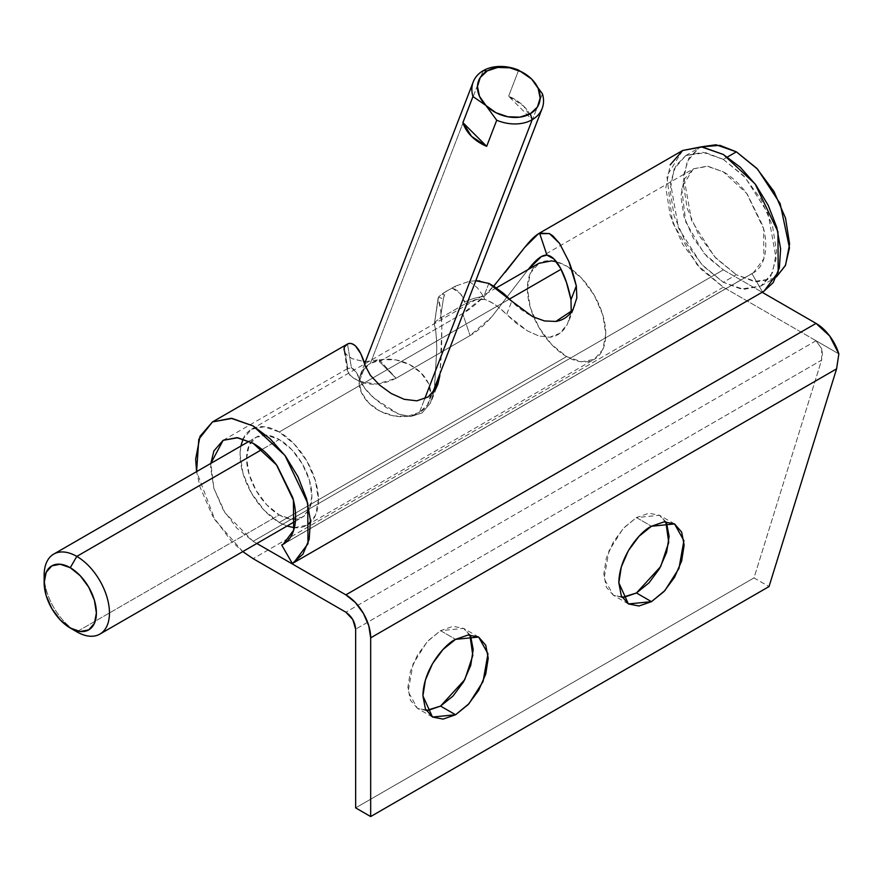 <?xml version="1.0" encoding="UTF-8"?>
<svg xmlns="http://www.w3.org/2000/svg" width="883" height="883" viewBox="0 0 883 883"><rect width="100%" height="100%" fill="white"/><g stroke="black" fill="none" stroke-linecap="round" stroke-linejoin="round"><path stroke-width="0.66" stroke-dasharray="4.42 3.31" d="M370.308 375.242L365.308 365.794L359.878 379.889L365.109 388.686L374.425 398.454L386.169 407.527L398.542 414.072L410.716 416.544L421.997 412.968L430.352 403.156L434.171 391.103L430.352 403.156L421.997 412.968L410.716 416.544L398.542 414.072L374.425 398.454C367.03 391.909 362.173 385.716 359.878 379.889L355.871 371.743L351.467 367.99L347.505 344.028L344.26 347.151L347.781 368.498L351.467 367.99L347.781 368.498C346.114 372.074 350.065 376.379 359.624 381.423C370.452 386.014 382.593 384.955 396.059 378.255L470.043 335.573L491.809 316.776L528.089 269.569M665.804 521.798L659.546 515.286L636.466 517.57L651.477 526.246L636.466 517.57L623.972 527.659L613.376 541.941L606.29 558.266L603.806 574.127L606.29 587.118L613.376 595.263L623.972 597.316M469.888 634.899L463.641 628.387L440.551 630.683L455.573 639.347L440.551 630.683L428.056 640.76L417.46 655.054L410.385 671.367L407.891 687.239L410.385 700.23L417.46 708.376L428.056 710.429M682.68 150.463L666.853 175.883L672.46 222.384L697.084 264.745L723.32 287.207L838.85 353.906L816.047 340.739L821.72 348.774L822.459 354.469L821.565 360.176L355.65 629.171L821.565 360.176L754.005 577.901L355.65 807.89L754.005 577.901L769.027 586.566L754.005 577.901L821.565 360.176L821.72 348.774L816.047 340.739L723.32 287.207L701.323 269.458L682.68 244.304L670.219 215.584L665.848 187.66L670.219 164.801M666.632 523.431L659.546 515.286L648.961 513.222L636.466 517.57L623.056 528.63L608.972 550.804L604.049 578.542L613.376 595.263L622.14 597.427M470.716 636.533L463.641 628.387L453.045 626.334L440.551 630.683L427.14 641.742L413.056 663.917L408.134 691.654L417.46 708.376L426.224 710.539M763.784 291.324L762.537 291.986L751.908 273.575C758.387 270.507 762.625 264.624 764.634 255.927C766.643 247.24 766.069 237.262 762.901 225.993L747.305 194.26C740.075 184.37 732.084 176.887 723.32 171.832L707.073 166.181L693.298 168.852L684.104 179.448L680.87 196.335L684.104 216.964L693.298 238.178L707.073 256.743L723.32 269.856L762.139 292.273L723.32 269.856L253.123 541.323L256.854 543.475L253.123 541.323L225.11 512.957L213.863 488.288L210.86 463.387L210.673 467.802L213.907 488.42L223.112 509.634L236.876 528.211L253.123 541.323L723.32 269.856L703.972 253.311L685.782 222.052L681.599 187.682L693.298 168.852L541.334 256.6M242.77 551.599L214.988 519.932L196.6 471.621L200.033 487.052L212.494 515.771L231.136 540.915L242.759 551.61M281.71 545.043L751.908 273.575L762.537 291.986L292.339 563.453L763.95 291.224M723.32 287.207L253.123 558.663L723.32 287.207M365.419 361.677L379.226 359.712A81.269 46.92 -120 0 0 379.403 361.666L462.703 313.575L484.69 295.948L505.142 272.372M475.782 280.761L469.171 281.324L455.462 286.136L442.317 293.719L438.608 296.931L438.222 298.862L440.716 310.198L441.853 327.659L441.577 349.966L440.087 373.377M223.112 440.319L347.781 368.498L344.26 347.151C343.012 351.213 345.683 355.065 352.251 358.719L363.984 361.622M816.047 340.739L345.86 612.206L816.047 340.739M284.503 543.431L753.331 272.836L763.883 258.708L763.607 228.664L746.709 193.454L723.32 171.832L707.989 166.291L693.298 168.852M479.723 280.915L488.829 283.41L483.729 296.644L484.635 299.458C492.085 302.041 499.425 307.063 506.643 314.536L511.776 301.191L506.643 314.536L516.434 323.377L527.515 330.937L538.773 335.959L549.756 337.251L559.833 333.288L567.361 324.227L571.312 311.931L567.361 324.227C563.045 332.14 557.173 336.478 549.756 337.251L538.773 335.959L527.515 330.937L506.643 314.536C497.857 306.015 490.529 300.982 484.635 299.458L480.308 298.907L475.131 299.69L465.319 303.708L440.429 318.068L435.551 321.567L434.281 324.646C435.672 328.001 436.5 336.379 436.754 349.767L434.315 389.977M434.546 387.769L436.754 349.767C436.743 337.88 435.926 329.502 434.281 324.646L438.222 298.862C440.352 304.304 441.555 313.906 441.853 327.659L440.065 373.443M436.235 387.836L428.1 396.964M404.149 399.304L391.29 393.553L379.458 384.988M573.21 308.962L572.316 310.463M544.48 320.948L532.747 316.71C523.586 311.809 516.588 306.644 511.776 301.191M347.505 344.028L351.467 367.99C354.536 368.984 357.339 372.946 359.878 379.889L365.308 365.794M365.43 361.655L379.226 359.712L379.403 361.666L396.059 378.288L470.043 335.573L462.703 313.575L379.403 361.666L396.059 378.288L376.677 384.105L359.624 381.423C353.443 378.343 350.01 375.97 349.348 374.315L347.405 370.54L347.781 368.498M528.122 269.558L491.809 316.776C483.829 325.695 476.577 331.964 470.043 335.573L462.703 313.575C468.663 310.33 475.992 304.447 484.69 295.948L493.74 286.18M347.405 370.54L344.006 349.944L345.264 353.023C344.679 353.41 347.008 355.308 352.251 358.719L364.271 361.622M379.226 359.712L396.059 378.255L379.226 359.712M451.975 288.013L460.496 293.774L465.319 303.708L440.429 318.068L443.376 298.785L445.33 291.854L455.462 286.136A13.852 8.322 -70.1 0 0 454.59 289.171L451.975 288.013M438.222 298.862L438.608 296.931A13.852 1.921 -171.3 0 0 443.376 298.785L440.429 318.068L435.551 321.567L434.281 324.646L438.145 297.99L434.281 324.646M484.635 299.458L475.131 299.69L465.319 303.708L464.767 302.008A13.852 3.102 162.2 0 1 483.729 296.644L484.635 299.458M488.829 283.41L483.729 296.644L477.35 287.77L469.171 281.324L475.771 280.783M442.317 293.719A13.852 3.951 -159.7 0 0 444.304 295.11L443.376 298.785A13.852 1.921 8.7 0 1 438.608 296.931L445.33 291.854L444.304 295.11A13.852 3.951 20.3 0 1 442.317 293.719M469.171 281.324L477.35 287.77L483.729 296.644A13.852 3.102 -17.8 0 0 464.767 302.008C462.449 295.33 459.061 291.048 454.59 289.171A13.852 8.322 109.9 0 1 455.462 286.136L469.16 281.346M723.32 159.382L745.164 177.417L768.133 213.565L776.146 258.774L770.859 275.915L760.947 286.026L741.058 289.028L723.32 282.295L736.378 274.756L754.115 281.489L774.016 278.487L776.4 276.92L774.016 278.487L756.742 281.843L736.378 274.756L723.32 282.295L701.466 264.271L678.508 228.123L670.484 182.913L675.771 165.772L685.683 155.662L705.572 152.66L723.32 159.382L727.415 157.019L723.32 159.382L702.945 152.306L685.683 155.662L674.148 168.94L670.098 190.11L674.148 215.971L685.683 242.571L702.945 265.86L723.32 282.295L743.685 289.381L760.947 286.026L772.493 272.748L776.543 251.567L772.493 225.717L760.947 199.117L743.685 175.827L723.32 159.382M701.29 146.832L698.74 148.112L688.839 158.223L683.541 175.375L691.566 220.584L714.524 256.721L736.378 274.756L716.014 258.322L698.74 235.033L687.206 208.432L683.155 182.571L687.206 161.39L698.74 148.123L701.279 146.832M419.447 412.405L424.668 398.862L419.447 412.405A36.943 27.34 21.1 0 0 430.407 397.482A36.943 27.34 21.1 0 0 411.346 365.54A36.943 27.34 21.1 0 0 370.352 363.432A36.943 27.34 21.1 0 0 359.392 378.354A36.943 27.34 21.1 0 0 378.454 410.297A36.943 27.34 21.1 0 0 419.447 412.405L407.582 416.312L393.785 415.893L380.165 411.224L368.785 403.001L361.379 392.482L359.072 381.268L362.229 371.07L370.352 363.432L463.012 122.969L370.352 363.432L382.218 359.524L396.014 359.933L409.646 364.613L421.025 372.836L428.432 383.354L430.727 394.569L427.571 404.767L419.447 412.405M483.144 70.706L463.078 122.792L483.144 70.706M518.663 70.143L508.619 96.225A36.943 27.34 -158.9 0 1 532.383 119.945L542.438 93.852L532.383 119.945A36.943 27.34 21.1 0 0 508.619 96.225L532.383 119.945L523.762 106.203L508.619 96.225L518.663 70.143M44.15 575.252A46.181 26.656 -120 0 0 76.799 631.809L279.249 514.932A46.181 26.656 -120 0 0 305.231 515.065A46.181 26.656 -120 0 0 308.498 477.372A46.181 26.656 -120 0 0 279.249 439.524L261.986 449.491L279.249 439.524L291.743 449.602L302.339 463.895L309.414 480.209L311.898 496.08L309.414 509.072L302.339 517.217L291.743 519.27L279.249 514.932L266.754 504.844L256.158 490.551L249.083 474.237L246.589 458.376L249.083 445.385L256.158 437.24L266.754 435.176L279.249 439.524A46.181 26.656 -120 0 0 253.266 439.392A46.181 26.656 -120 0 0 249.988 477.074A46.181 26.656 -120 0 0 279.249 514.932L76.799 631.809A46.181 26.656 60 0 1 44.327 579.325M556.345 261.743L566.588 266.081A55.408 31.998 -120 0 0 535.407 265.926A55.408 31.998 -120 0 0 531.478 311.147A55.408 31.998 -120 0 0 566.588 356.577L279.249 522.471A55.408 31.998 60 0 1 244.138 477.041A55.408 31.998 60 0 1 248.068 431.82A55.408 31.998 60 0 1 279.249 431.986L509.623 298.973L279.249 431.986A55.408 31.998 60 0 1 314.359 477.405A55.408 31.998 60 0 1 310.419 522.626A55.408 31.998 60 0 1 279.249 522.471L566.588 356.577A55.408 31.998 -120 0 0 597.769 356.732A55.408 31.998 -120 0 0 601.698 311.511A55.408 31.998 -120 0 0 566.588 266.081L581.577 278.189L594.292 295.33L602.791 314.922L605.771 333.951L602.791 349.547L594.292 359.315L581.577 361.787L566.588 356.577L551.588 344.469L538.884 327.328L530.385 307.748L527.405 288.708L530.385 273.112L538.884 263.344M240.838 446.081L240.066 454.602L243.046 473.641L251.545 493.222L264.249 510.374L279.249 522.471L287.008 526.058M294.238 527.681L306.953 525.219L315.452 515.44L318.432 499.844L315.452 480.816L306.953 461.224L294.238 444.083L279.249 431.986L264.249 426.765L251.545 429.237L243.046 439.006M674.568 523.95L659.546 515.286M478.652 637.062L463.641 628.387M753.331 272.836L283.145 544.292M432.482 717.04L417.46 708.376M628.398 603.939L613.376 595.263M432.008 399.491L437.869 384.282M569.138 320.341L575.01 305.11M760.947 286.026L774.016 278.487M685.683 155.662L698.74 148.112M364.657 363.664L360.43 374.635M432.449 393.2L429.37 401.202M295.397 521.224L302.339 517.217M306.953 525.219L594.292 359.315M251.545 429.237L496.367 287.88M249.216 441.246L256.158 437.24M70.276 628.034L76.799 631.809"/><path stroke-width="1.32" d="M440.087 373.377L436.235 387.836L428.1 396.964L416.82 400.838L404.149 399.304L391.29 393.553L379.458 384.988L370.308 375.242L365.308 365.794L360.783 353.73L355.661 346.158C352.427 343.465 349.712 342.747 347.505 344.028L344.26 347.151L344.006 349.944M623.972 597.316L636.466 592.979L651.477 601.654L628.398 603.939L618.828 582.802C619.27 554.634 641.93 530.241 651.477 526.246L663.983 521.897L674.568 523.95L681.654 532.096L684.137 545.098L681.654 560.959L674.568 577.272L663.983 591.566L651.477 601.654L638.983 605.992L628.398 603.939L621.312 595.793L618.828 582.802L621.312 566.93L628.398 550.617L638.983 536.323L651.477 526.246L674.568 523.95L683.895 540.672L678.972 568.409L664.888 590.584L651.477 601.654L636.466 592.979L660.705 566.533L668.729 542.394L665.804 521.798M428.056 710.429L440.551 706.091L455.573 714.755L432.482 717.04L422.913 695.903C423.365 667.747 446.014 643.354 455.573 639.347L468.067 635.009L478.652 637.062L485.738 645.208L488.222 658.199L485.738 674.071L478.652 690.385L468.067 704.678L455.573 714.755L443.078 719.104L432.482 717.04L425.396 708.894L422.913 695.903L425.396 680.042L432.482 663.729L443.078 649.435L455.573 639.347L478.652 637.062L487.979 653.784L483.056 681.521L468.972 703.696L455.573 714.755L440.551 706.091L464.789 679.645L472.813 655.506L469.888 634.899M355.65 807.89L355.65 629.171L352.781 619.513L345.86 612.206L253.123 558.663L242.77 551.599L253.123 558.663L345.86 612.206C351.765 616.334 355.032 621.985 355.65 629.171L355.65 807.89L370.672 816.554L769.027 586.566L836.587 368.851L370.672 637.846L370.672 816.554L355.65 807.89M622.14 597.427L636.466 592.979L648.961 582.89L659.546 568.608L666.632 552.283L669.115 536.423L666.632 523.431M426.224 710.539L440.551 706.091L453.045 696.003L463.641 681.709L470.716 665.396L473.2 649.535L470.716 636.533M769.027 586.566L370.672 816.554L370.672 637.846L836.587 368.851L769.027 586.566M670.219 164.801L682.68 150.463L701.323 146.843L723.32 154.481L740.23 167.196L755.649 184.657L768.21 205.32L776.775 227.373L780.616 248.84L779.369 267.825L773.166 282.648L763.784 291.324M762.139 292.273L816.047 323.399L829.7 336.004L838.85 353.906L836.587 368.851L838.85 353.906A35.099 20.265 -120 0 0 816.047 323.399L762.139 292.273M281.71 545.043C288.189 541.963 292.439 536.08 294.447 527.394C296.456 518.696 295.871 508.718 292.703 497.46L277.119 465.716C269.889 455.827 261.887 448.354 253.123 443.288L236.876 437.648L223.112 440.319L213.907 450.904L210.849 463.387L223.112 440.319L237.792 437.747L253.123 443.288L276.522 464.922L293.41 500.131L293.686 530.175L283.145 544.292L281.71 545.043L292.339 563.453L302.968 554.105L309.182 539.281L310.419 520.297L306.589 498.829L298.012 476.787L285.463 456.114L270.043 438.652L253.123 425.948L231.136 418.299L212.494 421.919L200.033 436.257L195.662 459.127L196.589 471.632L198.807 439.281L212.494 421.919L232.041 418.399L253.123 425.948L284.944 455.418L307.737 503.189L307.99 543.707L293.763 562.692L292.339 563.453L281.71 545.043L284.503 543.431M293.763 562.692L763.95 291.224L778.188 272.251L777.934 231.732L755.131 183.951L723.32 154.481L702.239 146.942L682.68 150.463L538.553 233.675L549.458 233.598L552.857 235.871L559.579 243.421L568.862 261.511C570.793 265.86 573.277 274.006 576.312 285.926L576.853 297.88L573.21 308.962C569.215 316.081 563.431 320.242 555.86 321.434L544.48 320.948L532.747 316.71L511.776 301.191L503.751 293.553L493.818 286.235L488.829 283.41L475.782 280.761M493.74 286.18L524.557 247.582L538.553 233.675M365.33 365.882L365.308 365.794C362.847 357.449 360.076 351.39 356.986 347.604C353.895 343.818 350.728 342.626 347.505 344.028L212.494 421.919M363.984 361.622L365.419 361.677M256.854 543.475L345.86 594.855L816.047 323.399L345.86 594.855L355.352 602.526L363.41 613.387L368.785 625.782L370.672 637.846A35.099 20.265 60 0 0 345.86 594.855L256.854 543.475M528.089 269.569L541.334 256.6L546.93 255.132L553.807 258.896L560.506 268.222L566.411 282.262L570.992 299.734L571.246 312.361L570.992 299.734L576.312 285.926L576.853 297.88L573.21 308.962M440.065 373.443L434.171 391.103L434.546 387.769M434.315 389.977L439.889 375.507L437.869 384.282L436.235 387.836M428.222 396.875L416.82 400.838L404.094 399.282M379.558 385.076L370.297 375.22M511.831 301.246L488.774 283.377M572.316 310.463L555.86 321.434L544.447 320.948M576.312 285.926L570.992 299.734C568.398 286.887 564.91 276.39 560.506 268.222C556.102 260.066 551.577 255.695 546.93 255.132L539.59 233.134L549.458 233.598L559.579 243.421L568.862 261.511L576.312 285.926M505.142 272.372L524.557 247.582C530.782 239.845 535.793 235.021 539.59 233.134L546.93 255.132C542.78 254.712 537.515 258.311 531.136 265.926L528.122 269.558M363.984 361.6L365.43 361.655M475.771 280.783L479.723 280.915M776.4 276.92L785.34 265.662L789.49 247.913L780.164 203.642L757.581 169.172L736.378 151.843L727.415 157.019L736.378 151.843L719.932 145.353L701.29 146.832L716.014 144.768L736.378 151.843L756.742 168.278L774.016 191.578L785.55 218.178L789.601 244.028L785.55 265.209L776.4 276.931M530.286 113.73A32.329 23.918 -158.9 0 1 485.959 105.496A32.329 23.918 -158.9 0 1 487.339 70.872L483.144 70.706A36.943 27.34 21.1 0 0 472.957 96.534L485.937 105.485L496.721 120.243A36.943 27.34 21.1 0 0 532.239 119.68L530.286 113.73L532.239 119.68A36.943 27.34 -158.9 0 1 496.721 120.243L486.676 146.335A36.943 27.34 -158.9 0 1 462.902 122.627L472.957 96.534A36.943 27.34 -158.9 0 1 472.526 84.073A36.943 27.34 -158.9 0 1 483.144 70.706A36.943 27.34 -158.9 0 1 518.663 70.143A36.943 27.34 21.1 0 0 483.144 70.706L487.339 70.872A32.329 23.918 -158.9 0 1 531.665 79.106A32.329 23.918 -158.9 0 1 530.286 113.73L537.405 107.042L540.164 98.123L538.144 88.311L531.665 79.106L518.663 70.143L531.654 79.084L521.71 71.909L509.789 67.814L497.714 67.45L487.339 70.872L480.22 77.549L477.46 86.479L479.48 96.291L485.959 105.496L495.915 112.693L507.835 116.777L519.91 117.141L530.286 113.73M424.668 398.862L532.239 119.68L424.668 398.862M542.438 93.852A36.943 27.34 -158.9 0 1 542.857 106.324A36.943 27.34 -158.9 0 1 532.239 119.68A36.943 27.34 21.1 0 0 542.438 93.852L531.654 79.084L542.438 93.852M462.902 122.627L486.676 146.335L496.721 120.243L485.937 105.485L472.957 96.534L462.902 122.627A36.943 27.34 21.1 0 0 486.676 146.335L471.522 136.357L462.902 122.627M70.276 567.714A36.943 21.324 60 0 1 96.39 612.957A36.943 21.324 60 0 1 70.276 628.034L76.799 631.809A46.181 26.656 -120 0 0 109.459 612.957A46.181 26.656 -120 0 0 76.799 556.4L70.276 567.714L60.276 564.237L51.799 565.882L46.137 572.405L44.15 582.791L46.137 595.484L51.799 608.542L60.276 619.976L70.276 628.034L80.265 631.511L88.742 629.866L94.404 623.354L96.39 612.957L94.404 600.263L88.742 587.206L80.265 575.782L70.276 567.714L76.799 556.4A46.181 26.656 60 0 1 106.059 594.259A46.181 26.656 60 0 1 102.781 631.941A46.181 26.656 60 0 1 76.799 631.809L70.276 628.034A36.943 21.324 60 0 1 44.15 582.791A36.943 21.324 60 0 1 70.276 567.714M261.986 449.491L76.799 556.4L261.986 449.491M561.058 269.282L509.623 298.973L561.047 269.282M496.367 287.88L538.884 263.344L551.588 260.871L556.345 261.743M287.008 526.058L294.37 527.692M243.101 438.895L240.838 446.081M44.327 579.325A46.181 26.656 60 0 1 50.817 556.268A46.181 26.656 60 0 1 76.799 556.4A46.181 26.656 -120 0 0 44.15 575.252L44.15 582.791M541.908 256.258L541.334 256.6M473.222 81.909L364.657 363.664M542.162 108.477L432.449 393.2M99.889 634.093L295.397 521.224M53.708 554.116L249.216 441.246"/></g></svg>
